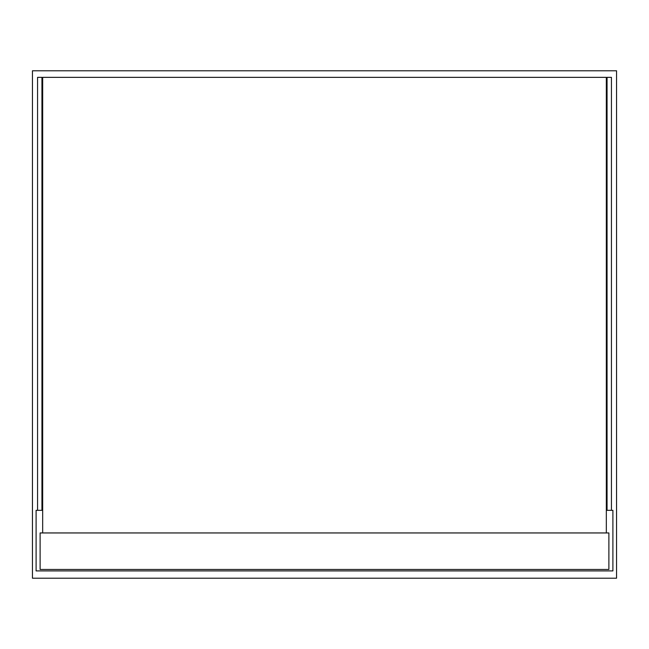 <?xml version="1.0" encoding="UTF-8"?>
<svg xmlns="http://www.w3.org/2000/svg" width="649" height="649" viewBox="0 0 649 649"><rect width="100%" height="100%" fill="white"/><g stroke="black" fill="none" stroke-linecap="round" stroke-linejoin="round"><path stroke-width="0.97" d="M616.55 70.782L32.45 70.782L32.45 578.218L616.55 578.218L616.55 70.782M42.672 510.317L36.101 510.317L36.101 570.917L612.899 570.917L612.899 510.317L606.328 510.317M37.561 510.317L37.561 77.353L41.942 77.353L41.942 510.317M611.439 510.317L611.439 77.353L607.058 77.353L607.058 510.317M40.116 569.457L608.884 569.457L608.884 532.951L40.116 532.951L40.116 569.457M606.328 532.951L606.328 77.353L42.672 77.353L42.672 532.951"/></g></svg>

